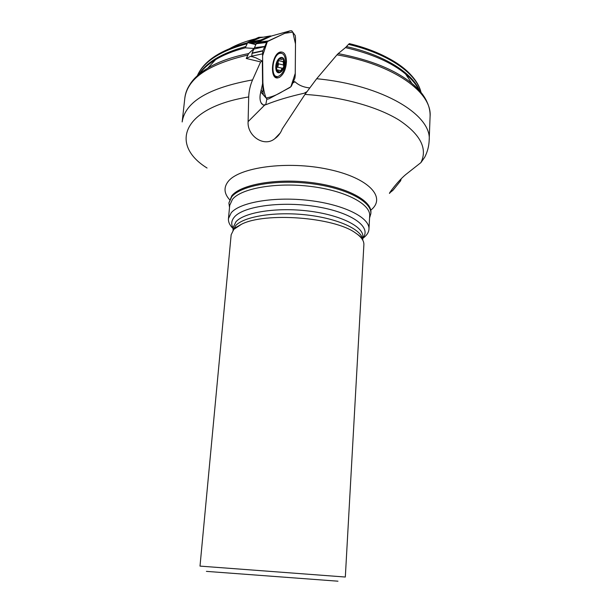 <?xml version="1.0" encoding="UTF-8"?>
<svg xmlns="http://www.w3.org/2000/svg" width="612" height="612" viewBox="0 0 612 612"><rect width="100%" height="100%" fill="white"/><g stroke="black" fill="none" stroke-linecap="round" stroke-linejoin="round"><path stroke-width="0.92" d="M259.718 41.432L260.842 39.964L270.259 35.94L271.368 36.085M255.954 44.378L254.102 48.47L248.679 53.558L246.231 58.461L250.882 56.266L255.9 57.842L262.326 61.078L260.628 61.904L246.231 58.461M254.102 48.47L245.305 47.843L247.638 42.633L248.005 42.197L256.068 44.141M420.987 92.374C416.474 73.578 388.674 53.787 348.503 44.385L345.482 47.614L338.176 53.611C370.459 59.777 395.046 69.707 411.945 83.416C418.922 89.214 423.841 95.166 426.694 101.271M348.503 44.385L349.368 43.613C386.126 53.451 409.099 67.427 418.294 85.55M389.653 192.948L393.072 190.164L400.615 180.808L401.22 178.758M247.661 55.111C208.478 64.168 187.532 78.481 184.832 98.042L182.162 121.956C185.153 101.883 208.623 87.86 252.565 79.904L260.628 61.904M252.565 79.904C250.209 85.336 248.916 91.012 248.702 96.941C181.481 107.819 169.754 144.968 207.063 168.025M263.145 104.989L261.026 102.717L263.145 104.989L266.105 104.629C276.471 100.406 289.162 96.604 304.164 93.231L306.382 92.343M262.326 61.078L262.571 83.737L260.177 94.806C259.664 99.113 260.284 102.235 262.043 104.162M336.967 54.851L316.672 78.741C383.036 84.9 432.233 115.293 429.165 140.523L430.083 116.479C432.363 92.71 394.312 64.482 336.967 54.851L338.176 53.611M270.259 35.94L259.924 37.791L250.4 42.037L260.842 39.964M259.901 41.035L252.389 42.48L257.117 42.771M259.924 37.791L261.041 37.554M252.389 42.48L250.4 42.037M293.37 81.694L294.992 81.779C298.71 85.252 303.56 87.287 309.534 87.891M389.798 193.14C387.205 195.611 398.336 180.043 407.202 173.418L420.934 162.585C427.727 148.647 420.513 134.525 399.284 120.22C377.803 106.832 342.062 96.757 304.967 94.424L282.239 128.941C280.671 133.056 278.169 136.323 274.727 138.74C264.032 147.576 247.018 135.849 248.105 121.643L248.702 96.941M369.579 217.933L370.849 213.634C371.958 201.7 346.315 187.945 311.148 183.638C276.027 179.224 240.661 185.589 231.696 196.819L228.903 202.962L229.515 207.453M362.993 238.213C366.733 235.498 368.722 232.483 368.959 229.179C370.038 217.864 344.625 204.752 309.825 200.545C275.071 196.245 240.08 202.159 231.214 212.777L228.452 218.614C228.177 221.995 229.745 225.331 233.164 228.643M304.967 94.424L316.672 78.741M424.713 157.223L420.934 162.585M233.815 229.401L231.16 234.748L200.009 566.108L345.321 577.032L363.88 244.731C364.094 240.776 361.241 236.806 355.32 232.828C333.999 217.153 264.981 211.966 241.472 224.267L233.815 229.401L233.532 228.758M337.977 581.193L206.405 571.371M265.103 105.004L265.837 104.323L266.878 98.892M292.819 82.941L294.992 81.779M392.246 190.967L391.581 190.064M262.908 37.179L258.754 37.332L248.005 42.197M262.961 37.171L258.998 37.324M285.506 61.72C284.955 69.592 282.499 74.496 278.139 76.439C270.06 78.902 271.98 54.613 280.074 53.267C283.455 52.984 285.268 55.799 285.506 61.72M284.534 62.937C284.58 72.591 275.798 77.135 275.783 67.328C275.729 57.474 284.626 53.145 284.534 62.937L284.534 62.937M282.668 68.368L283.693 66.922L283.218 61.682L283.7 59.777L282.828 58.989L281.642 59.486L280.449 57.811L277.205 61.736L276.264 65.14L276.647 70.495L280.189 72.262C278.651 72.958 277.473 72.369 276.647 70.495L276.624 63.296C277.45 60.565 278.628 58.775 280.181 57.918C281.719 57.26 282.897 57.88 283.7 59.777L283.693 66.922L280.189 72.262L282.033 68.184L282.469 68.322M277.909 60.741L278.07 62.378L276.28 68.246M276.28 68.314L277.335 67.121L282.155 68.192M280.74 70.724L276.41 69.73M283.295 64.933L278.406 63.816L278.07 62.378L278.674 59.609M277.726 67.213L278.559 63.87M283.302 61.628L278.445 60.542M280.74 58.362L279.799 58.155M277.228 70.854L276.762 70.747M260.98 90.033L262.984 92.32L262.571 53.848L251.723 56.174L251.731 56.778M262.571 53.848L262.877 50.926L264.728 46.634L253.835 49.09L252.09 53.06L251.723 56.174M279.439 77.372C283.693 74.434 286.041 69.118 286.477 61.422C286.179 54.583 284.052 51.469 280.105 52.074C271.422 54.17 269.402 79.858 277.955 77.862L279.439 77.372M257.927 42.251L271.644 35.955L290.18 30.814L268.308 40.943L257.927 42.251L256.244 43.75L253.835 49.09M268.308 40.943L266.733 42.266L264.812 46.458L254.47 47.675M262.984 92.32L263.321 94.722L265.279 97.117L267.176 99.182L268.729 98.915L290.012 87.462L291.404 86.101L293.156 82.184L294.908 78.068L295.229 75.368L295.535 37.913L295.206 35.511L291.771 30.791L290.18 30.814M265.203 97.025L260.651 91.808M262.594 55.837L267.337 41.608L284.81 33.3L292.773 32.115L295.489 43.88L295.252 73.364L290.876 86.759L282.645 91.433C276.968 94.936 271.437 97.117 266.052 97.981C263.412 91.111 262.311 82.23 262.762 71.352L262.594 55.837M255.479 38.816C245.481 41.318 236.898 44.577 229.714 48.585M215.248 59.861L213.879 61.521M201.08 69.332C209.021 57.719 224.528 48.845 247.6 42.71M247.164 43.697C220.213 50.98 203.628 61.644 197.401 75.674M199.045 74.243C206.55 62.194 222.164 52.961 245.894 46.535M245.313 47.828C233.555 50.873 223.648 54.812 215.608 59.647C208.44 64 203.046 68.773 199.435 73.983M190.386 83.691C194.149 78.015 199.963 72.813 207.835 68.07C218.476 61.728 232.093 56.885 248.679 53.558M346.522 46.588C384.596 55.134 412.381 72.973 419.572 90.714M419.22 90.385C416.443 84.747 411.876 79.254 405.504 73.93C391.458 62.386 371.453 53.619 345.482 47.614M229.523 199.611C224.114 193.553 223.594 187.609 227.955 181.779C238.504 167.29 287.227 160.528 328.116 169.287C369.135 177.855 386.838 197.691 370.742 210.168M370.849 213.634L370.91 212.593C372.019 200.621 346.384 186.851 311.233 182.537C276.119 178.115 240.761 184.503 231.795 195.764L228.903 202.962M368.959 229.179L369.686 215.868C370.78 204.163 345.497 190.684 310.842 186.446C276.234 182.101 241.358 188.305 232.483 199.298L229.722 205.341L228.452 218.614M233.203 228.2C230.908 224.298 231.321 220.55 234.45 216.954C243.637 206.022 282.622 200.82 317.49 206.825C352.466 212.708 371.981 227.435 362.839 237.9M362.717 240.065L362.893 236.921C363.872 226.7 340.44 214.881 308.471 211.025C276.555 207.085 244.272 212.265 235.926 221.796L233.302 227.182L233.004 230.357M233.05 230.296L235.566 225.729C243.805 216.434 275.308 211.308 306.918 214.973C338.558 218.56 362.511 229.913 362.679 239.996M248.105 121.643L264.629 105.134M255.824 44.607L247.638 42.633M280.701 70.625L276.394 69.646M277.228 70.785L276.723 70.671M283.218 61.682L278.399 60.603M283.218 64.903L278.406 63.816M280.701 58.438L279.715 58.224M262.862 50.995L251.999 53.374M262.961 50.681L252.09 53.06M281.237 53.198L280.082 52.081M274.903 76.867L276.387 76.362M266.771 42.22L256.397 43.506M266.618 42.465L256.244 43.75M279.516 53.145L278.942 52.609M274.077 75.903L274.819 75.666M263.321 94.722L260.674 91.693M263.42 94.921L260.658 91.762M199.52 73.853C202.977 68.743 208.34 64.008 215.608 59.647L207.835 68.07C193.797 76.814 186.132 86.805 184.832 98.042M197.332 75.735C203.651 61.116 220.404 50.123 247.585 42.756M419.159 90.247C416.52 84.724 411.968 79.285 405.504 73.93L411.945 83.416C424.476 94.156 430.527 105.18 430.083 116.479M421.048 92.443C416.604 73.042 389.071 53.183 349.345 43.62M250.323 42.09L260.758 40.002M424.69 157.261C427.406 151.998 428.89 146.421 429.165 140.523M362.572 239.805C362.709 238.489 360.292 236.163 355.32 232.828M233.18 230.135L234.893 227.97L241.472 224.267M304.164 93.238L306.757 91.792M280.242 132.98L274.727 138.74M280.074 53.267L278.475 52.915M279.194 72.216L279.875 72.377M282.033 68.184L277.335 67.121M276.563 70.265L277.374 70.449M280.839 59.31L279.064 58.913M274.933 76.898L277.955 77.862M257.331 42.603L267.712 41.302"/></g></svg>
